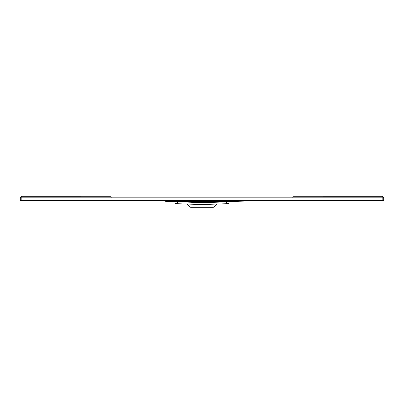 <?xml version="1.0" encoding="UTF-8"?>
<svg xmlns="http://www.w3.org/2000/svg" width="404" height="404" viewBox="0 0 404 404"><rect width="100%" height="100%" fill="white"/><g stroke="black" fill="none" stroke-linecap="round" stroke-linejoin="round"><path stroke-width="0.61" d="M292.9 197.889L292.9 196.677L382.103 196.667C382.411 196.253 382.977 196.657 383.8 197.879L20.2 197.879L20.2 200.303L383.8 200.303L383.8 197.884L383.8 200.303M111.1 197.889L111.1 196.677L21.412 196.667A1.212 1.212 180 0 0 20.2 197.879L20.2 200.303M383.8 197.879A1.212 1.212 -0 0 0 382.588 196.667L382.103 196.667L382.103 200.303M202 203.818L202 202.697L202 203.818L202 202.712L229.129 201.899A1.869 1.869 0 0 1 227.321 203.732L226.523 203.757M187.289 204.076L190.547 207.333L213.453 207.333L216.711 204.076M229.129 201.899A1.869 1.869 0 0 1 227.321 203.732L202 204.545L177.477 203.757M202 204.545L202 202.712L174.866 201.717L226.498 201.429L177.502 201.429L202 201.202M176.679 203.732A1.869 1.869 0 0 1 174.871 201.899A1.869 1.869 -88.2 0 0 176.679 203.732A1.869 1.869 -88.2 0 1 174.871 201.899L174.639 201.45L167.948 201.202L177.513 201.202M229.134 201.717L229.361 201.45L202 201.717M174.866 201.717L174.639 201.45L177.502 201.429L177.457 203.757M229.285 201.485L238.38 201.202L226.498 201.429L226.543 203.757M228.462 201.621L233.113 201.202L226.487 201.202M175.538 201.621L152.01 200.303M167.948 201.202L174.806 201.566M238.38 201.202L272.639 200.303L238.38 201.202M236.052 201.202L251.99 200.303M165.62 201.202L174.715 201.485M21.412 196.667A1.212 1.212 180 0 0 20.2 197.879C20.952 196.677 21.518 196.273 21.897 196.667L21.897 200.303M292.9 196.677L382.103 196.667M111.1 196.677L21.897 196.667M21.897 197.879L20.927 197.879M382.103 197.879L383.073 197.879"/></g></svg>
